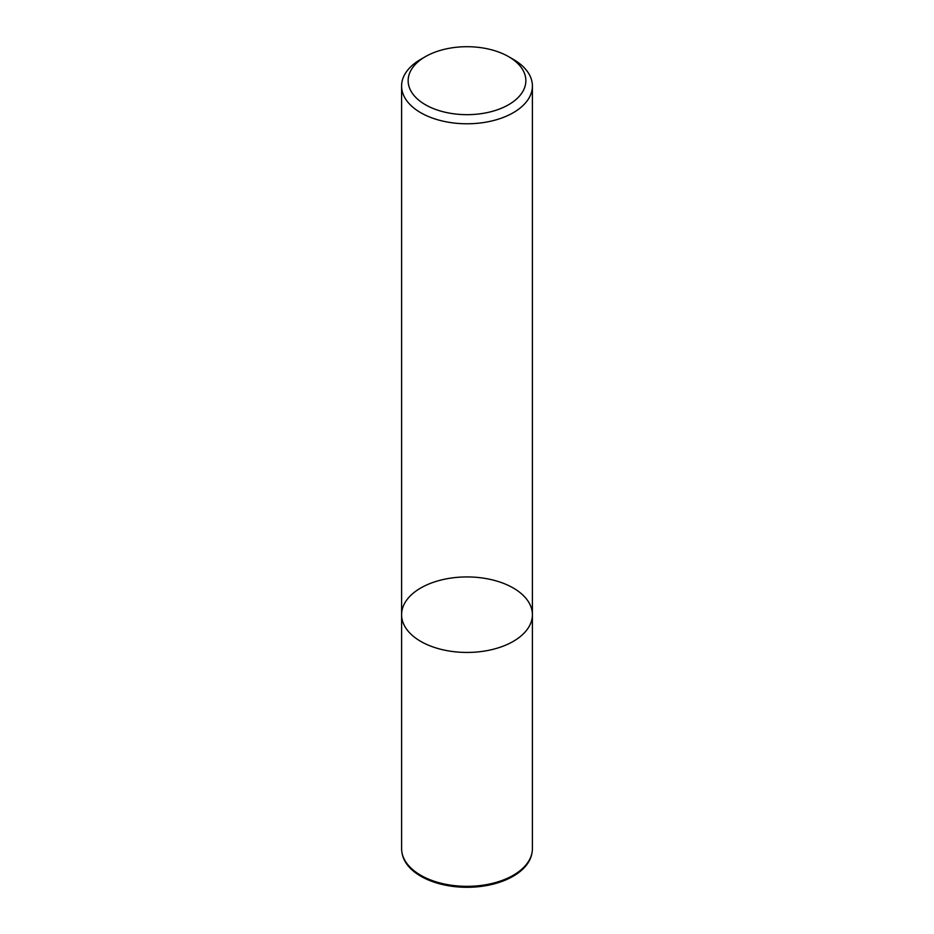 <?xml version="1.0" encoding="UTF-8"?>
<svg xmlns="http://www.w3.org/2000/svg" width="934" height="934" viewBox="0 0 934 934"><rect width="100%" height="100%" fill="white"/><g stroke="black" fill="none" stroke-linecap="round" stroke-linejoin="round"><path stroke-width="1.4" d="M513.245 641.389A65.403 37.757 180 0 1 441.969 649.574A65.403 37.757 180 0 1 401.597 614.689A65.403 37.757 180 0 1 467 576.932A65.403 37.757 180 0 1 532.403 614.689A65.403 37.757 180 0 1 513.245 641.389A65.403 37.757 180 0 1 441.969 649.574A65.403 37.757 180 0 1 401.597 614.689L401.597 848.574A65.403 37.757 -0 0 0 401.924 852.333A65.403 37.757 -0 0 0 445.004 884.136A65.403 37.757 -0 0 0 513.245 875.275A65.403 37.757 -0 0 0 532.076 852.333A65.403 37.757 -0 0 0 532.403 848.574L532.403 614.689A65.403 37.757 180 0 1 513.245 641.389M508.621 56.659L513.245 59.321A65.403 37.757 180 0 1 532.403 86.021A65.403 37.757 180 0 1 513.245 112.722A65.403 37.757 180 0 1 441.969 120.906A65.403 37.757 180 0 1 401.597 86.021A65.403 37.757 180 0 1 420.755 59.321L425.379 56.659A58.865 33.986 180 0 1 508.621 56.659A58.865 33.986 180 0 1 508.621 104.713A58.865 33.986 180 0 1 425.379 104.713A58.865 33.986 180 0 1 425.379 56.659M401.924 852.333L402.11 853.384A65.217 37.652 -0 0 0 467 887.3A65.217 37.652 -0 0 0 531.89 853.384L532.076 852.333M401.597 86.021L401.597 614.689M532.403 86.021L532.403 614.689"/></g></svg>
